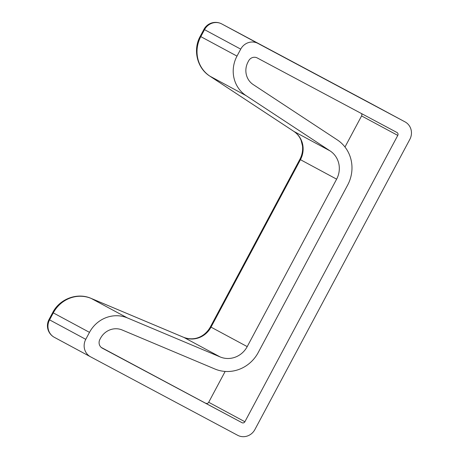 <?xml version="1.0" encoding="UTF-8"?>
<svg xmlns="http://www.w3.org/2000/svg" width="459" height="459" viewBox="0 0 459 459"><rect width="100%" height="100%" fill="white"/><g stroke="black" fill="none" stroke-linecap="round" stroke-linejoin="round"><path stroke-width="0.69" d="M344.979 147.029L361.583 115.932L397.775 135.411A2.192 2.083 118.3 0 0 396.978 132.496L257.264 57.96A6.581 6.248 118.3 0 0 248.646 60.823L248.021 61.999A17.545 16.667 -61.7 0 0 253.213 84.576L337.273 139.88A35.091 33.335 118.3 0 1 347.658 185.046L258.245 352.501A35.091 33.335 118.3 0 1 214.927 369.013L122.174 329.992A17.545 16.667 -61.7 0 0 100.521 338.249L99.89 339.419A6.581 6.248 118.3 0 0 102.288 348.157A6.581 6.248 118.3 0 0 102.305 348.169L102.271 348.146M89.488 332.362L85.764 339.339L48.993 319.55A13.162 13.162 0 0 0 54.363 337.336L54.363 337.336A13.162 12.502 -61.7 0 1 49.572 319.86L53.296 312.883L89.488 332.362A30.707 29.169 -61.7 0 1 127.39 317.915L91.198 298.436L183.95 337.457L220.142 356.936A21.934 20.833 118.3 0 0 247.212 346.614L336.625 179.159A21.934 20.833 118.3 0 0 330.136 150.936L246.076 95.633A30.707 29.169 -61.7 0 1 236.993 56.113L240.717 49.136A13.162 12.502 -61.7 0 1 257.947 43.41L405.01 121.864A13.162 12.502 -61.7 0 1 405.045 121.887A13.162 12.502 -61.7 0 1 409.841 139.358L254.883 429.567A13.162 12.502 -61.7 0 1 237.653 435.287L90.595 356.832A13.162 12.502 -61.7 0 1 90.555 356.815A13.162 12.502 -61.7 0 1 85.764 339.339M101.204 347.406L242.013 422.699L102.305 348.169M242.013 422.699A2.192 2.083 118.3 0 0 244.888 421.746L208.696 402.268A2.192 2.083 118.3 0 1 205.821 403.22M220.142 356.936L127.39 317.915M397.775 135.411L244.888 421.746M90.515 356.792L54.403 337.354A13.162 12.502 -61.7 0 1 54.363 337.336L90.555 356.815M236.993 56.113L200.222 36.318L203.945 29.342L204.525 29.657A13.162 12.502 -61.7 0 1 221.754 23.931L368.818 102.386A13.162 4.108 118.1 0 1 368.818 102.386A13.162 4.108 118.1 0 1 368.812 102.386A13.162 12.502 -61.7 0 1 368.852 102.409L368.852 102.409A13.162 12.502 -61.7 0 1 368.893 102.432M225.157 371.434L208.696 402.268M361.583 115.932A2.192 2.083 118.3 0 0 361.376 113.505M257.947 43.41L221.754 23.931A13.162 4.108 -61.9 0 0 221.749 23.931L221.749 23.931A13.162 4.108 -61.9 0 0 221.743 23.925L405.01 121.864M247.212 346.614L211.02 327.135L300.433 159.68L336.625 179.159M91.089 298.379C77.284 292.222 59.613 298.918 52.716 312.568L53.296 312.883A30.707 29.169 -61.7 0 1 91.198 298.436A13.162 4.091 -67.2 0 0 91.089 298.379L183.841 337.405A13.162 4.091 -67.2 0 1 183.95 337.457A21.934 20.833 118.3 0 0 211.02 327.135L210.44 326.819C205.592 335.701 195.563 341.657 183.841 337.405A13.162 4.091 -67.2 0 0 183.726 337.359M330.136 150.936L293.944 131.452A13.162 4.097 123.3 0 1 293.846 131.394A13.162 4.097 123.3 0 1 293.754 131.331M246.076 95.633L209.883 76.148A13.162 4.097 123.3 0 1 209.786 76.091L293.846 131.394C297.105 133.552 299.526 136.541 301.104 140.368L302.481 145.824C302.997 150.5 302.125 155.016 299.853 159.365L300.433 159.68A21.934 20.833 118.3 0 0 293.944 131.452L209.883 76.148A30.707 29.169 -61.7 0 1 200.801 36.634L204.525 29.657L240.717 49.136M299.853 159.365L210.44 326.819M405.045 121.887L368.852 102.409A13.162 13.162 0 0 0 368.812 102.386M200.222 36.318C192.711 49.647 196.98 68.058 209.786 76.091M52.716 312.568L48.993 319.55M221.749 23.931A13.162 13.162 0 0 0 203.945 29.342"/></g></svg>

